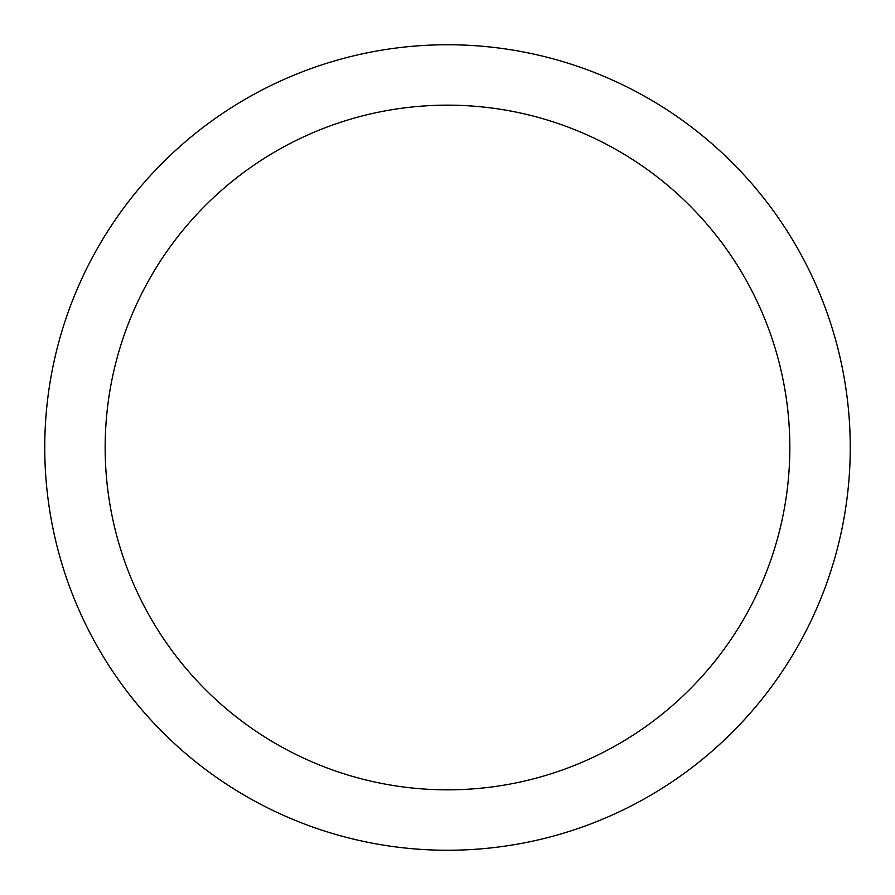 <?xml version="1.0" encoding="UTF-8"?>
<svg xmlns="http://www.w3.org/2000/svg" width="895" height="895" viewBox="0 0 895 895"><rect width="100%" height="100%" fill="white"/><g stroke="black" fill="none" stroke-linecap="round" stroke-linejoin="round"><path stroke-width="1.34" d="M447.5 44.75A402.75 402.75 0 0 1 796.293 648.875A402.75 402.75 0 0 1 98.707 648.875A402.75 402.75 0 0 1 447.5 44.75M447.5 105.162A342.337 342.337 0 0 1 743.969 618.669A342.337 342.337 0 0 1 151.031 618.669A342.337 342.337 0 0 1 447.5 105.162"/></g></svg>
